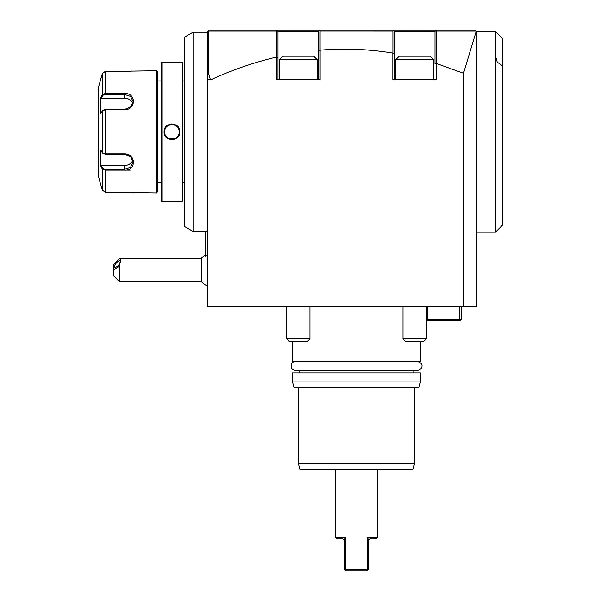 <?xml version="1.0" encoding="UTF-8"?>
<svg xmlns="http://www.w3.org/2000/svg" width="601" height="601" viewBox="0 0 601 601"><rect width="100%" height="100%" fill="white"/><g stroke="black" fill="none" stroke-linecap="round" stroke-linejoin="round"><path stroke-width="0.9" d="M100.585 184.176L102.343 190.006L105.152 192.177L156.403 192.898L156.403 70.76L105.152 71.489L102.343 73.66L98.241 88.212L98.241 175.454L100.585 184.176L102.343 190.006L102.343 168.994L100.803 166.086L100.803 149.919L102.343 152.834L105.152 153.864L124.415 153.864C136.359 153.661 136.427 171.097 124.415 170.143L105.152 170.143L102.343 168.994L102.906 168.4L101.404 165.56L124.415 165.56A8.722 7.558 0 0 0 132.821 160.031M102.906 153.285L105.152 154.164L124.415 154.164L130.567 156.538L133.144 162.075L130.575 167.251L124.415 169.272L105.152 169.272L102.906 168.4M100.585 79.49L102.343 73.66L102.343 94.665L102.906 95.266L101.404 98.106L124.415 98.106L124.415 93.523L105.152 93.523L124.415 93.523C136.382 92.546 136.404 109.975 124.415 109.795L105.152 109.795L102.343 110.824L100.803 113.739L100.803 97.58L102.343 94.665L105.152 93.523L105.152 94.395L124.415 94.395L130.575 96.415L133.144 101.592L130.567 107.121L124.415 109.502L105.152 109.502L102.906 110.374M102.906 95.266L105.152 94.395M103.184 110.051L102.343 110.824L102.343 152.834L103.184 153.616M100.983 166.424L101.404 165.56M133.452 192.861L132.137 192.673M131.627 192.613L131.056 192.545M130.274 192.463L129.373 192.38M128.697 192.328L127.833 192.275M126.646 192.215L124.798 192.177M105.152 93.523L105.152 71.489L124.798 71.489M126.706 71.444L127.773 71.391M128.742 71.331L129.328 71.286M130.282 71.203L131.026 71.121M131.649 71.053L132.122 70.993M105.152 192.177L105.152 170.143L124.415 170.143L124.415 165.56M124.452 170.143L130.229 170.143M101.404 98.106L100.983 97.242M124.415 98.106A8.722 7.558 180 0 1 132.821 103.635M101.216 166.868L102.057 168.468M102.343 94.665L101.216 96.799M156.403 70.76L157.86 72.218L157.86 191.449L156.403 192.898M161.06 80.947L157.86 80.947M161.06 182.719L157.86 182.719M161.06 200.757L161.06 62.91L161.932 62.038L161.932 201.628L161.06 200.757M161.932 201.628L164.111 201.628C163.645 201.14 180.277 201.14 179.819 201.628L181.998 201.628L181.998 62.038L179.819 62.038C180.285 62.527 163.645 62.527 164.111 62.038L161.932 62.038M179.579 201.598L179.023 201.538M178.647 201.5L177.761 201.425M176.183 201.305L175.071 201.245M167.927 201.297L166.161 201.425M164.111 62.038L164.651 62.098M164.937 62.128L166.161 62.241M167.934 62.369L169.204 62.436M170.158 62.466L171.323 62.489M176.303 62.354L177.761 62.241M171.961 139.748L173.118 139.665M171.961 123.911L170.804 124.001M164.111 131.829C163.675 121.582 180.292 121.642 179.819 131.829C180.255 142.076 163.637 142.024 164.111 131.829L164.697 131.829C164.193 122.454 179.752 122.491 179.233 131.829C179.737 141.205 164.178 141.175 164.697 131.829A7.272 7.272 0 0 1 164.712 131.356M181.998 201.628L182.869 200.757L182.869 62.91L181.998 62.038M182.869 182.719L184.259 182.719L184.259 80.947L182.869 80.947M184.319 37.27L184.319 226.397L193.049 231.43L193.049 32.229L184.319 37.27M193.049 231.43L207.585 231.43M193.049 32.229L207.585 32.229M207.585 79.49L207.585 31.507L208.412 30.681L208.87 31.132L276.422 31.132L276.422 57.095C254.028 62.391 232.369 69.851 211.454 79.49L207.585 79.49L207.585 306.315L463.499 306.315L463.499 73.262L436.566 63.556L436.454 79.49L392.829 79.49L392.829 53.106L394.286 53.301L394.286 79.49L394.286 31.507L434.996 31.507L436.454 30.05L475.128 30.05L476.585 31.507L476.585 306.315L463.499 306.315M210.358 79.49L208.87 74.607L207.585 75.403M208.87 74.607L208.87 31.132M280.772 30.05L209.043 30.05L208.412 30.681M276.422 31.132L277.001 30.546L276.505 30.05L436.454 30.05L434.974 31.507M436.243 30.05L432.187 30.05M397.096 30.05L392.829 30.05L394.286 31.507L394.286 53.301M319.92 30.05L315.863 30.05M495.487 55.75L497.23 62.121L502.759 66.027L502.759 224.887L495.487 232.159L495.487 31.507L476.585 31.507M495.487 232.159L476.585 232.159M318.673 50.371L318.673 79.49L318.673 31.507L318.673 50.371L320.13 50.176L320.13 79.49L276.505 79.49L276.422 57.095M320.13 50.176C344.486 48.155 368.714 49.132 392.829 53.106M476.24 31.162L463.499 73.262M436.566 63.556L436.566 31.132L476.21 31.132M436.566 31.132L435.973 30.531M436.454 63.976L434.996 63.729L434.996 31.507L434.996 63.729M320.1 50.063L320.1 31.124L392.896 31.132L392.896 52.88M320.1 31.124L319.574 30.606L320.13 30.05L318.673 31.507L319.574 30.606M392.896 31.132L393.4 30.621M276.505 57.411L277.962 57.275L277.962 79.49L277.962 31.507L277.962 57.275M277.001 30.546L277.962 31.507L318.658 31.507M277.962 31.507L276.505 30.05L277.962 31.507L284.566 31.5M279.42 79.49L279.42 59.709L317.223 59.709L317.223 79.49M317.223 59.709L313.73 56.224L282.906 56.224L279.42 59.709M394.286 31.507L392.829 30.05L394.286 31.507L400.89 31.5M433.546 79.49L433.546 59.709L395.736 59.709L395.736 79.49M395.736 59.709L399.229 56.224L430.053 56.224L433.546 59.709M502.759 66.027L502.759 38.772L495.487 31.507M502.759 224.887L502.759 38.772M426.274 338.889L423.945 341.21L405.337 341.21L403.008 338.889L426.274 338.889L426.274 306.315M309.951 338.889L307.622 341.21L289.013 341.21L286.685 338.889L309.951 338.889L309.951 306.315M427.724 306.315L427.724 319.401L459.72 319.401L459.72 306.315M426.274 319.401L427.724 320.859L459.72 320.859L461.17 319.401L461.17 306.315M460.441 320.13L459.72 319.401M427.003 320.13L427.724 319.401M420.46 341.21L420.46 361.569L292.499 361.569L292.499 341.21M420.46 372.913L292.499 372.913L292.499 381.928L420.46 381.928L420.46 372.913M420.46 381.928L418.897 387.743L294.062 387.743L292.499 381.928M298.321 463.348L414.645 463.348L413.082 469.171L299.876 469.171L298.321 463.348L298.321 387.743M414.645 463.348L414.645 387.743M367.241 537.504L368.631 539.818L370.441 538.962L376.113 538.962L377.563 537.504L367.241 537.504L367.241 569.493L345.718 569.493L345.718 537.504L335.396 537.504L335.396 469.171M345.718 537.504L344.328 539.818L342.525 538.962L344.328 539.818L344.846 541.291L344.846 569.493L345.41 570.056L345.718 569.493M345.41 570.056L346.304 570.95L366.655 570.95L368.113 569.493L368.113 541.291L368.691 539.751M367.241 569.493L367.549 570.056M370.441 538.962L369.435 539.187M369.277 539.27L368.894 539.548M342.525 538.962L336.853 538.962L335.396 537.504M436.454 30.05L434.996 31.507M434.591 31.5L428.393 31.5M320.13 30.05L318.673 31.507M318.267 31.5L312.077 31.5M205.114 256.522L205.114 231.43L205.144 256.514L207.443 254.644M206.879 255.072L206.466 255.395M201.343 281.599L201.343 258.332L120.696 258.332L119.351 258.565L113.529 264.928L113.529 269.962L119.351 266.258L119.351 281.599L201.343 281.599A17.452 17.452 0 0 0 207.585 286.053M119.351 281.599L113.529 275.784L113.529 269.962M119.351 266.258L120.696 258.332M120.726 261.217A4.365 1.54 130.9 0 1 118.239 265.514A4.365 1.54 130.9 0 1 114.791 267.182A4.365 1.54 130.9 0 1 114.558 266.559A4.365 1.54 130.9 0 1 117.052 262.261A4.365 1.54 130.9 0 1 120.501 260.586A4.365 1.54 130.9 0 1 120.726 261.217M164.757 130.868A7.272 7.272 0 0 1 164.839 130.387M165.26 129.027A7.272 7.272 0 0 1 165.733 128.081M167.363 126.202A7.272 7.272 0 0 1 168.618 125.376M169.429 125.016A7.272 7.272 0 0 1 170.489 124.715M171.473 124.58A7.272 7.272 0 0 1 171.969 124.565M171.984 124.565A7.272 7.272 0 0 1 172.464 124.58M173.449 124.715A7.272 7.272 0 0 1 173.937 124.835M174.41 124.985A7.272 7.272 0 0 1 174.876 125.166M175.319 125.384A7.272 7.272 0 0 1 175.755 125.632M176.176 125.902A7.272 7.272 0 0 1 176.574 126.21M178.196 128.088A7.272 7.272 0 0 1 178.437 128.531M178.835 129.448A7.272 7.272 0 0 1 178.978 129.921M179.09 130.402A7.272 7.272 0 0 1 179.173 130.883M179.218 131.356A7.272 7.272 0 0 1 179.218 132.31M164.697 131.829A7.272 7.272 0 0 0 164.712 132.303M164.757 132.783A7.272 7.272 0 0 0 164.839 133.264M164.952 133.745A7.272 7.272 0 0 0 165.095 134.218M165.485 135.135A7.272 7.272 0 0 0 165.726 135.571M167.356 137.456A7.272 7.272 0 0 0 167.754 137.757M168.167 138.035A7.272 7.272 0 0 0 168.603 138.283M169.054 138.493A7.272 7.272 0 0 0 169.52 138.681M169.993 138.831A7.272 7.272 0 0 0 170.474 138.951M171.458 139.086A7.272 7.272 0 0 0 172.449 139.086M173.441 138.951A7.272 7.272 0 0 0 174.493 138.651M175.312 138.283A7.272 7.272 0 0 0 176.559 137.464M178.189 135.586A7.272 7.272 0 0 0 178.67 134.639M179.09 133.279A7.272 7.272 0 0 0 179.173 132.791M417.552 361.569L417.552 361.569C425.561 363.898 421.158 370.479 417.552 370.291L295.429 370.291C289.78 370.562 289.787 361.299 295.414 361.569M105.152 109.502L105.152 154.164M105.152 170.143L105.152 169.272M179.819 131.829L179.233 131.829M184.259 80.947L184.319 80.361M184.259 182.719L184.319 183.305M403.008 338.889L403.008 306.315M286.685 338.889L286.685 306.315M413.188 370.291L413.188 372.913M299.771 370.291L299.771 372.913M377.563 537.504L377.563 469.171M205.114 255.162A17.452 17.452 0 0 0 201.343 258.332"/></g></svg>
